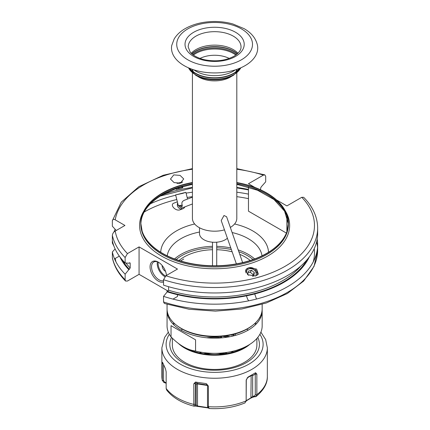 <?xml version="1.0" encoding="UTF-8"?>
<svg xmlns="http://www.w3.org/2000/svg" width="430" height="430" viewBox="0 0 430 430"><rect width="100%" height="100%" fill="white"/><g stroke="black" fill="none" stroke-linecap="round" stroke-linejoin="round"><path stroke-width="0.64" d="M207.674 407.038L209.098 408.489L208.4 406.775L208.4 386.065L207.496 385.312L207.496 406.017L207.83 407.097M246.202 400.932L250.916 398.072L254.049 396.831L255.721 396.68L256.855 394.767L256.855 374.057L255.452 372.805L247.976 377.121L246.18 380.222L246.153 401.314L246.304 379.604M246.304 400.018L246.18 400.932L244.885 402.937M246.18 380.222L247.589 377.492M162.25 380.034A52.734 30.444 180 0 1 161.879 376.449L162.309 380.604L162.25 363.393L163.04 363.705M162.486 362.307L162.25 363.393M162.567 362.404L165.48 368.757L166.157 371.81L166.157 388.553L166.684 390.064C172.645 397.669 181.799 403.05 194.145 406.205L196.209 404.979L195.58 405.2L195.247 404.125L195.462 382.098L193.812 383.813L195.247 383.415L196.209 384.372A1.059 0.613 180 0 1 197.504 383.942L197.504 406.011L196.209 404.979L196.209 384.372A1.059 1.021 -45 0 1 197.424 383.506L197.504 383.942L207.496 385.49M195.58 405.2L194.15 406.205L193.817 404.517L193.812 383.813M208.4 386.065L206.137 383.592L195.462 382.098M163.878 382.474L164.803 382.254L163.561 380.652L162.25 380.131L163.878 382.474L166.19 383.238M235.414 335.389L235.414 333.847M255.764 372.767L255.269 374.132L255.269 394.837L254.361 396.111L252.647 396.245L251.152 397.712L246.234 400.685M256.855 374.057L255.269 374.132L252.647 375.643A1.059 0.865 60 0 0 251.373 375.159L255.452 372.805L251.373 375.159A1.059 0.613 -120 0 0 251.152 375.643L247.202 377.922M254.361 396.111L255.721 396.68L256.173 396.465C263.832 390.053 267.557 383.383 267.347 376.449L267.347 347.805A52.734 30.444 0 0 1 251.899 369.332A52.734 30.444 0 0 1 194.435 375.933A52.734 30.444 0 0 1 161.879 347.805L161.879 376.449M250.916 398.072L251.152 375.643A1.059 0.613 0 0 1 252.647 375.643L252.647 396.245L254.049 396.831M233.979 335.776L233.979 334.244M220.16 354.347L219.703 353.562M220.95 353.68L221.434 354.239M246.793 329.219A42.269 24.402 180 0 1 248.137 330.175M256.882 338.464L256.882 345.043A42.269 24.402 180 0 1 244.503 362.302A42.269 24.402 180 0 1 228.776 368.037A42.269 24.402 180 0 1 200.45 368.037A42.269 24.402 180 0 1 172.344 345.043L172.344 338.168M255.56 322.763A42.758 24.687 180 0 1 256.167 324.053M246.944 346.021A42.758 24.687 180 0 1 245.315 347.048A42.758 24.687 180 0 1 244.847 347.322A42.758 24.687 180 0 1 183.911 347.048A42.758 24.687 180 0 1 183.374 346.725L183.911 347.048M173.059 324.053A42.758 24.687 180 0 1 173.666 322.763M181.095 330.175A42.269 24.402 180 0 1 182.438 329.219M166.157 382.695L164.803 382.254M163.561 380.652L163.561 364.919M207.496 385.312L206.771 383.952M194.736 406.006L208.416 407.979M207.851 407.919L207.712 407.592L197.504 406.011L197.558 406.329M208.066 407.538L207.712 407.592L207.712 407.092M223.519 354.014A34.997 20.205 0 0 0 205.707 354.014M225.578 353.729A35.05 20.237 0 0 0 221.23 353.078M207.996 353.078A35.05 20.237 0 0 0 203.648 353.729M227.362 353.428A34.873 20.135 0 0 0 224.562 352.734M201.874 352.342A34.873 20.135 0 0 0 199.192 352.89M193.903 351.466L195.284 351.004M233.458 352.025A35.158 20.296 0 0 0 232.033 351.434M194.204 350.81L193.118 351.208M222.563 337.77A40.581 23.43 0 0 0 206.669 337.77M242.515 348.574A33.432 19.302 0 0 0 242.16 348.268M199.504 227.76L199.504 233.565A15.109 8.724 180 0 0 208.829 241.622A15.109 8.724 180 0 0 225.298 239.73A15.109 8.724 0 0 0 227.395 238.22M231.749 76.212A22.193 12.814 0 0 1 230.308 77.126A22.193 12.814 180 0 1 197.483 76.212M193.414 71.853A22.193 12.814 180 0 1 192.543 69.418M224.471 229.856A22.193 12.814 180 0 1 192.42 218.375L192.42 72.966M236.366 263.875L221.219 220.563L223.992 215.511L226.599 216.736L242.633 262.579M236.806 72.966L236.806 218.375A22.193 12.814 180 0 1 230.335 227.422M235.817 71.853A22.193 12.814 0 0 0 236.683 69.418M229.233 58.432A22.193 12.814 0 0 0 199.993 58.432M184.362 207.04L182.793 207.658A3.171 2.972 69 0 1 182.524 207.744A3.171 2.972 -111 0 1 178.891 205.771M184.309 200.305C182.11 201.272 181.406 202.863 182.207 205.083C182.626 207.034 181.605 207.158 179.143 205.449M182.583 193.409L175.628 194.903L185.878 192.334L182.583 193.409M175.628 194.903L178.353 205.793L182.207 205.083M114.531 258.828L119.341 256.13M125.549 281.032L125.13 279.79L125.13 274.179A103.033 59.485 180 0 1 112.354 251.958L112.391 257.989C114.213 266.294 118.599 273.974 125.549 281.032L127.457 281.037L139.067 274.335L168.211 291.158M172.978 299.103L177.477 296.506L177.477 294.684M248.465 187.082L248.465 211.173L286.396 233.071M248.707 300.823L247.567 299.092L246.428 295.84M174.322 203.003C169.226 204.142 175.091 211.404 179.88 209.883L182.841 208.77A4.225 3.967 69 0 0 184.911 206.846M181.336 209.012L181.82 207.84M181.675 206.728L180.901 205.379M236.806 168.63L264.832 174.865L263.364 175.134L248.465 183.734L254.92 187.464M264.832 174.865L265.692 176.381L265.692 181.82L261.418 186.652L260.639 187.964L260.639 189.85M286.875 216.01L286.875 231.834M276.442 199.885L286.875 205.911L301.769 197.305L303.677 197.311C312.852 206.663 317.507 216.908 317.646 228.04A103.033 59.485 180 0 1 163.54 279.704L163.54 285.144A103.033 59.485 180 0 0 317.646 233.479L317.646 228.04M163.54 301.967L164.394 303.478L189.066 309.245L215.435 311.127L241.746 309.003L266.256 303.005L287.353 293.507L303.65 281.059L314.045 266.353L317.646 250.303A103.033 59.485 0 0 1 163.54 301.967L163.54 296.351A103.033 59.485 180 0 0 317.646 244.691L317.646 250.303M114.02 246.347L112.354 243.031L112.354 235.312A103.033 59.485 0 0 0 125.13 257.527L125.13 262.972L128.823 263.208L129.398 262.875L130.177 263.284L130.177 268.03A96.164 55.518 180 0 1 126.001 263.026M125.13 274.179L130.177 268.03M129.693 262.768A96.164 55.518 180 0 0 130.177 263.284L130.043 262.88M125.13 257.527L127.457 253.598L139.067 246.895L139.067 274.335M317.19 239.085A103.033 59.485 180 0 1 317.646 244.691M113.912 232.103A103.033 59.485 180 0 1 115.116 229.244M112.354 235.312C112.676 233.404 113.638 231.985 115.224 231.066L124.947 225.454L115.224 219.843C113.638 218.929 112.676 219.236 112.354 220.773L112.354 226.212L116.245 230.475M112.354 251.958L115.116 248.927M112.354 220.773L121.249 202.175L138.772 186.738L163.239 175.252L192.42 168.63M168.587 286.702L168.587 290.207L167.227 291.852A98.008 56.583 0 0 0 309.294 256.947M128.823 269.68A98.008 56.583 180 0 1 119.932 256.947M125.13 262.972A103.033 59.485 180 0 1 112.354 240.752M139.067 246.895L177.477 269.067L165.867 275.77L163.54 279.704M255.452 276.017L258.371 274.141L256.613 269.099L248.803 267.782L245.89 269.664L247.642 274.7L255.452 276.017M173.774 174.886L180.089 175.402L183.728 178.95L180.423 183.121L174.107 182.605L170.468 179.057L173.774 174.886M287.084 231.232L288.374 223.428A73.761 42.586 0 0 1 266.772 253.539A73.761 42.586 180 0 1 186.389 262.768A73.761 42.586 180 0 1 140.852 223.428L142.147 231.232A73.804 42.613 180 0 0 192.989 263.896A73.804 42.613 180 0 0 266.804 253.286A73.804 42.613 0 0 0 287.084 231.232A73.804 42.613 0 0 0 236.806 182.519M192.42 182.519A73.804 42.613 0 0 0 162.427 193.027A73.804 42.613 180 0 0 142.147 231.232M177.654 203.003A4.225 3.967 -111 0 0 182.476 208.889A4.225 3.967 69 0 0 182.841 208.77M167.227 291.852L163.54 296.351M163.54 281.94A11.626 6.713 60 0 1 158.272 281.107A11.626 6.713 60 0 1 150.054 266.869A11.626 6.713 60 0 1 158.272 262.123A11.626 6.713 60 0 1 166.453 275.431M257.172 275.281A6.445 5.784 33.3 0 0 255.06 269.384A6.445 5.784 33.3 0 0 248.803 267.782A6.445 5.784 -146.7 0 0 245.793 269.82M177.026 183.352A6.445 0.312 166 0 1 182.61 182.046M212.501 246.342A47.553 27.455 0 0 0 180.987 254.356A47.553 27.455 0 0 0 174.58 258.957M254.646 258.957A47.553 27.455 0 0 0 238.209 249.932M230.797 247.954A47.553 27.455 0 0 0 216.725 246.342M245.1 65.634A43.113 24.892 0 0 0 257.495 45.467C255.979 38.496 251.512 32.89 244.106 28.649L232.899 23.978C227.158 22.349 221.127 21.527 214.801 21.5C203.481 21.538 193.613 23.908 185.185 28.616C180.342 31.385 176.676 34.83 174.193 38.936L171.731 45.467A43.113 24.892 0 0 0 196.08 70.509A43.113 24.892 0 0 0 245.1 65.634M235.317 69.864A26.418 15.254 0 0 1 233.297 71.176A26.418 15.254 180 0 1 193.914 69.864M191.259 53.261A26.418 15.254 180 0 1 195.935 49.606A26.418 15.254 0 0 1 237.967 53.261M239.386 68.402A27.009 15.593 0 0 1 233.71 73.218A27.009 15.593 180 0 1 189.84 68.402M191.839 53.809A27.009 15.593 180 0 1 195.516 51.165A27.009 15.593 0 0 1 237.387 53.809M240.778 67.816L240.338 68.719L233.479 75.293A26.681 15.405 180 0 1 195.747 75.293L188.447 67.816M193.403 55.056A26.681 15.405 180 0 1 195.747 53.508A26.681 15.405 0 0 1 235.828 55.056M158.654 262.354A10.567 6.101 60 0 0 153.736 262.031A10.567 6.101 60 0 0 152.118 270.497A10.567 6.101 60 0 0 159.019 279.812A10.567 6.101 -120 0 0 163.54 280.666M162.18 265.52A4.225 2.44 60 0 0 165.147 271.099A4.225 2.44 -120 0 0 165.502 271.276M245.912 272.937A5.284 4.741 -146.7 0 1 249.206 268.825A5.284 4.741 33.3 0 1 254.727 270.529A5.284 4.741 33.3 0 1 255.748 275.931M252.566 276.291L253.791 275.963L254.35 272.674L251.598 270.276L248.277 271.169L247.718 274.458L248.68 275.297M251.598 270.276L250.314 272.222L247.992 272.851M254.35 272.674L253.071 274.62L250.314 272.222M252.797 276.232L253.071 274.62M179.455 183.32L181.385 182.788M177.192 183.368L182.46 182.169M177.509 183.395L181.508 182.487L178.778 183.39M181.933 186.744L182.229 187.926L176.155 189.393L175.967 188.63M178.643 187.733L178.912 188.818M182.535 186.572L182.793 187.604L182.229 187.926M178.756 183.056L178.832 183.374M212.501 247.82A46.499 26.843 0 0 0 181.734 255.651A46.499 26.843 0 0 0 176.171 259.532M253.055 259.532A46.499 26.843 0 0 0 238.833 251.717M231.372 249.594A46.499 26.843 0 0 0 216.725 247.82M250.212 260.483A43.22 24.956 0 0 0 239.746 254.334M232.152 251.829A43.22 24.956 0 0 0 216.725 249.712M212.501 249.712A43.22 24.956 0 0 0 184.051 256.989A43.22 24.956 180 0 0 179.014 260.483M176.628 325.322A46.499 26.843 0 0 0 247.492 328.821A46.499 26.843 0 0 0 252.603 325.322M167.087 309.75A47.553 27.455 0 0 0 167.06 310.702A47.553 27.455 0 0 0 196.413 336.067A47.553 27.455 0 0 0 248.239 330.116A47.553 27.455 0 0 0 262.166 310.702A47.553 27.455 0 0 0 262.139 309.75M195.569 339.829L171.038 325.666L195.569 339.829L195.569 351.047A47.553 27.455 180 0 0 248.239 345.301A47.553 27.455 0 0 0 262.166 325.886L262.166 310.702M260.311 318.297A47.553 27.455 0 0 0 259.806 317.345M171.038 325.666L171.038 336.883A47.553 27.455 180 0 1 167.06 325.886L167.06 310.702M168.915 318.297A47.553 27.455 180 0 1 169.42 317.345M195.569 351.047C187.394 349.956 179.213 345.236 171.038 336.883M167.06 304.322L167.06 308.804A47.553 27.455 0 0 0 196.413 334.169A47.553 27.455 0 0 0 248.239 328.219A47.553 27.455 0 0 0 262.166 308.804L262.166 304.322M181.363 328.434A46.499 26.843 0 0 0 247.492 328.649A46.499 26.843 0 0 0 247.863 328.434M208.4 406.775L207.496 406.017M246.18 400.835A52.734 30.444 180 0 1 208.4 406.683M193.812 404.426A52.734 30.444 180 0 1 166.157 388.457M259.881 334.298A48.504 28.004 0 0 1 248.911 364.156A48.504 28.004 180 0 1 188.179 367.833A48.504 28.004 180 0 1 169.345 334.298M256.855 394.67A52.734 30.444 0 0 0 267.347 376.449M256.855 394.767L255.269 394.837M247.153 400.394L247.417 400.018M232.232 334.68L231.937 336.271M233.576 334.352L233.275 335.954M225.32 335.964L229.986 336.685M222.396 336.303L227.61 337.109M221.514 354.229L221.514 353.745M221.514 337.658L221.514 336.389M257.78 337.41A44.806 25.87 0 0 1 246.299 362.646A44.806 25.87 180 0 1 191.957 366.672A44.806 25.87 180 0 1 171.489 337.33M254.877 323.408A42.269 24.402 180 0 1 255.527 324.698M249.814 344.344A42.269 24.402 180 0 1 244.503 348.096A42.269 24.402 180 0 1 178.294 343.323M173.704 324.698A42.269 24.402 180 0 1 174.349 323.408M193.817 404.517L195.247 404.125M195.929 382.012L197.424 383.506L207.432 385.054M206.137 383.592L207.33 384.785M230.991 351.665A34.873 20.135 180 0 1 232.555 352.277M238.688 350.267A41.215 23.795 0 0 0 237.725 349.88M191.071 350.052A41.215 23.795 0 0 0 190.538 350.267M243.165 348.241A36.572 21.113 0 0 0 242.816 347.994M144.147 212.038A99.862 57.658 180 0 1 176.789 199.531M187.163 197.456A99.862 57.658 180 0 1 192.42 196.677M236.806 196.677A99.862 57.658 180 0 1 248.465 198.649M115.224 258.505A99.862 57.658 0 0 0 115.966 261.865M314.217 248.712A99.862 57.658 180 0 1 313.26 261.865M160.729 252.276A53.895 31.116 180 0 1 176.504 230.888A53.895 31.116 180 0 1 194.661 223.987M234.565 223.987A53.895 31.116 180 0 1 268.497 252.276M256.936 272.158A53.895 31.116 180 0 1 256 272.824M112.354 257.575A103.033 59.485 0 0 0 125.13 279.79M317.534 247.497A103.033 59.485 0 0 0 316.614 241.891M248.465 194.118A103.033 59.485 0 0 0 236.806 192.21M192.42 192.21A103.033 59.485 0 0 0 186.082 193.145M175.709 195.22A103.033 59.485 0 0 0 150.409 203.777M306.977 259.844A97.223 56.131 180 0 1 167.807 291.519M129.398 269.347A97.223 56.131 180 0 1 122.249 259.844M248.465 189.49A96.164 55.518 0 0 0 236.806 187.437M192.42 187.437A96.164 55.518 0 0 0 162.062 194.962M168.587 290.207A96.164 55.518 0 0 0 300.828 266.057M115.224 231.066A99.862 57.658 0 0 0 127.457 253.598M165.867 275.77A99.862 57.658 0 0 0 285.23 266.224A99.862 57.658 0 0 0 301.769 197.305M263.364 175.134A99.862 57.658 0 0 0 236.806 169.237M192.42 169.237A99.862 57.658 0 0 0 115.224 219.843M285.386 211.065A75.03 43.317 0 0 1 267.67 256.081A75.03 43.317 180 0 1 174.634 262.106A75.03 43.317 180 0 1 143.84 211.065M140.852 224.632A73.761 42.586 180 0 0 186.555 263.805A73.761 42.586 180 0 0 266.772 254.528A73.761 42.586 0 0 0 288.374 224.632M236.806 184.325L257.516 190.248L273.985 199.525L284.579 211.157L288.369 223.923A73.761 42.586 0 0 0 236.806 183.803M192.42 183.803A73.761 42.586 0 0 0 162.454 194.306A73.761 42.586 180 0 0 140.857 223.917M140.852 223.428A73.761 42.586 180 0 1 162.454 193.312A73.761 42.586 0 0 1 192.42 182.814M288.374 223.428A73.761 42.586 0 0 0 236.806 182.814M167.222 255.823A47.553 27.455 180 0 1 180.987 238.655A47.553 27.455 180 0 1 199.504 232.039M232.125 232.544A47.553 27.455 180 0 1 262.01 255.823M241.402 59.808A37.883 21.871 0 0 0 241.402 28.874A37.883 21.871 0 0 0 187.824 28.874A37.883 21.871 0 0 0 187.824 59.808A37.883 21.871 0 0 0 241.402 59.808M193.694 32.261A29.589 17.082 0 0 0 193.694 56.421A29.589 17.082 0 0 0 235.538 56.421A29.589 17.082 0 0 0 235.538 32.261A29.589 17.082 0 0 0 193.694 32.261M195.935 36.147A26.418 15.254 0 0 0 188.195 46.929L190.141 52.003C191.173 53.653 195.559 57.561 204.121 59.652C215.398 61.936 225.341 60.807 233.952 56.266C241.305 51.525 241.031 47.993 241.031 46.929A26.418 15.254 0 0 0 224.723 32.836A26.418 15.254 0 0 0 195.935 36.147M239.73 68.263A27.052 15.62 0 0 1 233.743 73.503A27.052 15.62 180 0 1 189.501 68.263M191.963 53.917A27.052 15.62 180 0 1 195.483 51.417A27.052 15.62 0 0 1 237.263 53.917M188.555 67.859A27.052 15.62 180 0 0 233.743 74.712A27.052 15.62 0 0 0 240.676 67.859M236.538 54.519A27.052 15.62 0 0 0 195.483 52.627A27.052 15.62 180 0 0 192.688 54.519M157.401 261.827A10.567 6.101 -120 0 0 164.695 276.533A10.567 6.101 -120 0 0 164.851 276.619M158.245 262.155A9.933 5.735 -120 0 0 165.147 275.754A9.933 5.735 -120 0 0 165.55 275.979M208.991 408.5C222.159 409.258 234.189 407.382 245.078 402.867M168.323 332.18L164.588 337.459L161.879 347.805M260.902 332.18L265.67 339.614L267.347 347.805M220.735 337.588L220.735 336.448M245.315 347.048L246.938 346.026M228.776 368.037C219.338 369.913 209.894 369.913 200.45 368.037M242.069 348.794L241.649 348.472M216.725 242.203L216.725 265.751M212.501 242.203L212.501 265.751M192.42 69.375L192.42 71.079M245.465 270.674L245.992 272.195M236.806 69.375L236.806 71.079M184.62 206.959L192.42 203.971M184.035 200.391L192.42 197.182M185.878 192.334L187.561 199.042M254.721 293.953L256.5 299.038M160.218 196.069L192.42 187.878M236.806 187.878L248.465 189.92M192.42 184.325L176.182 188.555L162.196 194.887C148.183 203.277 141.067 213.119 140.852 224.417M173.962 203.116L177.359 201.815M255.775 270.121L254.979 270.814M153.736 262.031L155.407 261.064M183.723 259.01L180.648 260.988M167.06 292.061L167.06 290.492"/></g></svg>
